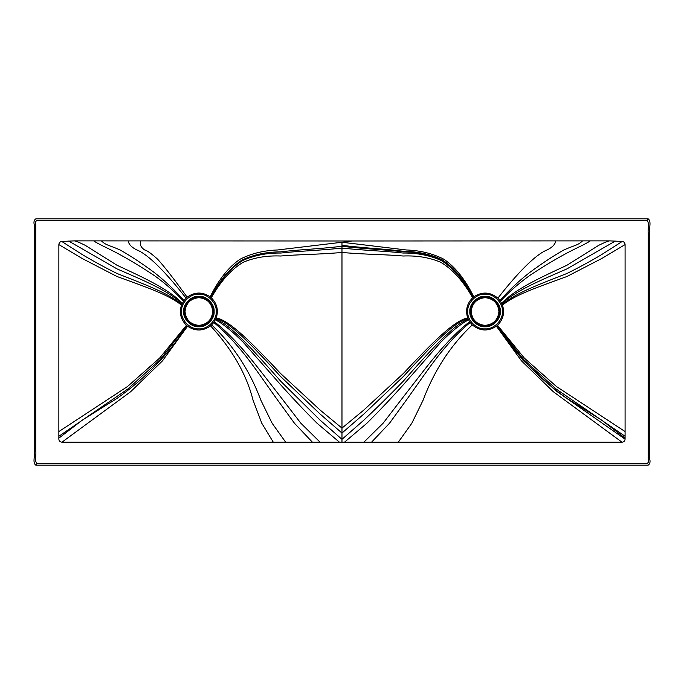 <?xml version="1.0" encoding="UTF-8"?>
<svg xmlns="http://www.w3.org/2000/svg" width="684" height="684" viewBox="0 0 684 684"><rect width="100%" height="100%" fill="white"/><g stroke="black" fill="none" stroke-linecap="round" stroke-linejoin="round"><path stroke-width="1.03" d="M181.542 311.528C180.773 302.952 190.297 293.427 198.873 294.197C207.449 293.427 216.973 302.952 216.204 311.528C216.973 320.103 207.449 329.628 198.873 328.859C190.297 329.628 180.773 320.103 181.542 311.528M212.724 311.528C211.843 319.881 207.226 324.498 198.873 325.379C190.52 324.498 185.903 319.881 185.022 311.528C185.903 303.174 190.52 298.557 198.873 297.677C207.226 298.557 211.843 303.174 212.724 311.528M185.022 311.528C185.903 319.881 190.52 324.498 198.873 325.379C207.226 324.498 211.843 319.881 212.724 311.528C211.843 303.174 207.226 298.557 198.873 297.677C190.52 298.557 185.903 303.174 185.022 311.528M467.753 311.528C466.975 302.952 476.509 293.427 485.076 294.197C493.651 293.427 503.185 302.952 502.407 311.528C503.185 320.103 493.651 329.628 485.076 328.859C476.509 329.628 466.975 320.103 467.753 311.528M498.927 311.528C498.046 319.881 493.429 324.498 485.076 325.379C476.731 324.498 472.114 319.881 471.225 311.528C472.114 303.174 476.731 298.557 485.076 297.677C493.429 298.557 498.046 303.174 498.927 311.528M471.225 311.528C472.114 319.881 476.731 324.498 485.076 325.379C493.429 324.498 498.046 319.881 498.927 311.528C498.046 303.174 493.429 298.557 485.076 297.677C476.731 298.557 472.114 303.174 471.225 311.528M473.773 296.847C465.265 279.542 455.287 266.991 443.831 259.202C432.741 253.533 420.224 250.455 406.279 249.968L341.974 242.247L352.003 240.99L609.598 240.871L622.209 241.452C623.962 241.708 624.919 242.752 625.091 244.59L625.091 439.162C624.885 441.009 623.859 442.018 622.012 442.197L398.276 442.197L411.819 423.259L423.105 400.174C431.861 376.816 446.464 349.327 472.259 324.909C479.98 331.193 488.025 331.629 496.387 326.208L497.507 325.276C503.21 319.573 504.869 312.862 502.484 305.149L500.5 301.251L497.901 298.147C490.18 291.863 482.134 291.427 473.773 296.847L472.653 297.779C466.95 303.482 465.291 310.194 467.676 317.906L469.66 321.805L472.259 324.909M496.387 326.208L521.439 360.827L553.33 391.735L622.012 442.197L553.33 391.735L521.439 360.827L496.387 326.208M398.276 442.197L61.936 442.197C59.688 441.847 58.662 440.505 58.858 438.162L58.867 244.59C59.038 242.752 59.995 241.708 61.748 241.452L74.351 240.871L352.003 240.99M210.176 296.847C202.421 291.692 194.743 291.803 187.142 297.181L183.97 300.507L181.474 305.149C179.08 312.862 180.738 319.573 186.45 325.276L187.57 326.208C195.325 331.364 203.003 331.253 210.604 325.875L213.776 322.549L216.272 317.906C218.666 310.194 217.008 303.482 211.296 297.779L210.176 296.847C218.683 279.542 228.67 266.991 240.118 259.202C251.216 253.533 263.733 250.455 277.67 249.968L341.974 242.247L341.974 442.283M646.979 220.419L38.663 220.419C36.072 220.239 35.098 221.573 35.739 224.42L35.739 451.107C36.449 455.065 34.251 460.802 36.987 463.581L645.311 463.581C647.928 463.735 648.911 462.367 648.261 459.486L648.261 233.347C647.534 229.243 649.791 223.326 646.979 220.419L648.261 218.88L35.739 218.88C34.114 220.068 33.601 221.924 34.2 224.455L34.2 452.714C35.004 456.63 32.464 462.632 35.739 465.12L648.261 465.12C649.885 463.906 650.399 462.016 649.8 459.46L649.8 231.756C648.988 227.686 651.561 221.513 648.261 218.88M35.739 465.12L36.987 463.581M183.628 311.528C182.953 303.987 191.332 295.608 198.873 296.283C206.414 295.608 214.793 303.987 214.118 311.528C214.793 319.069 206.414 327.448 198.873 326.772C191.332 327.448 182.953 319.069 183.628 311.528M198.873 326.106C190.084 325.182 185.219 320.317 184.295 311.528C185.219 302.738 190.084 297.873 198.873 296.95C207.662 297.873 212.527 302.738 213.451 311.528C212.527 320.317 207.662 325.182 198.873 326.106M469.84 311.528C469.156 303.987 477.535 295.608 485.076 296.283C492.625 295.608 501.004 303.987 500.32 311.528C501.004 319.069 492.625 327.448 485.076 326.772C477.535 327.448 469.156 319.069 469.84 311.528M485.076 326.106C476.286 325.182 471.43 320.317 470.498 311.528C471.43 302.738 476.286 297.873 485.076 296.95C493.874 297.873 498.73 302.738 499.662 311.528C498.73 320.317 493.874 325.182 485.076 326.106M625.091 244.59L601.732 258.526L566.951 276.498C538.941 286.767 515.582 294.436 502.484 305.149M625.091 431.57L556.46 386.52L524.354 358.117L497.507 325.276M625.091 436.272L556.34 389.162L523.799 359.656L497.088 325.644M625.091 438.162L601.732 420.181L566.728 398.259C538.359 378.132 515.095 353.979 496.917 325.781M625.091 439.162L555.707 390.632L523.029 360.348L496.832 325.858M371.54 442.197L389.487 423.259L406.279 400.174C415.085 388.067 430.236 365.641 440.752 352.799C451.585 339.589 461.401 329.5 470.182 322.549M363.845 442.215L383.074 423.259L403.201 397.096C413.179 384.365 429.791 362.272 440.752 349.806C452.039 336.973 461.674 327.645 469.66 321.805M344.368 442.309L366.88 423.259C378.517 411.7 390.624 398.917 403.201 384.895L440.752 342.239C451.85 331.133 461.101 323.669 468.514 319.838M215.734 319.223C229.892 324.242 252.003 348.695 280.748 381.262L320.146 420.181L341.974 439.333L363.803 420.181C376.713 408.032 389.846 395.053 403.201 381.262C431.946 348.695 454.065 324.242 468.224 319.223M339.589 442.309L317.068 423.259C305.44 411.7 293.333 398.917 280.748 384.895L243.196 342.239C232.098 331.133 222.847 323.669 215.434 319.838M320.103 442.215L300.883 423.259L280.748 397.096C270.77 384.365 254.157 362.272 243.196 349.806C231.91 336.973 222.283 327.645 214.297 321.805M312.408 442.197L294.462 423.259L277.67 400.174C268.863 388.067 253.721 365.641 243.196 352.799C232.363 339.589 222.556 329.5 213.776 322.549M285.673 442.197L272.138 423.259L260.843 400.174C252.097 376.816 237.493 349.327 211.698 324.909M273.292 442.197L261.792 423.259L253.054 400.174C247.753 379.406 236.433 354.132 210.604 325.875M187.57 326.208L162.518 360.827L130.627 391.735L61.936 442.197M58.858 438.162L82.217 420.181L117.229 398.259C145.589 378.132 168.862 353.979 187.031 325.781M216.067 318.428C229.867 321.984 251.943 345.223 280.748 376.662L320.146 414.077L341.974 433.058L363.803 414.077L403.201 376.662C432.014 345.223 454.091 321.984 467.882 318.428M216.272 317.906C229.85 320.505 251.909 342.958 280.748 373.644L320.146 410.084L341.974 428.099L363.803 410.084L403.201 373.644C432.049 342.958 454.099 320.505 467.676 317.906M211.296 297.779C220.787 281.038 231.423 269.205 243.196 262.28C254.448 257.526 266.965 255.431 280.748 256.004C299.199 254.405 314.375 254.713 341.974 252.507C369.582 254.713 384.75 254.405 403.201 256.004C416.992 255.431 429.509 257.526 440.752 262.28C452.534 269.205 463.162 281.038 472.653 297.779M210.886 297.412C220.222 280.201 230.816 267.914 242.666 260.553C254.089 255.371 266.777 252.866 280.748 253.046C299.284 250.951 314.341 250.917 341.974 248.095C369.616 250.917 384.673 250.951 403.201 253.046C417.172 252.866 429.868 255.371 441.291 260.553C453.133 267.914 463.726 280.201 473.071 297.412M210.715 297.275C219.846 279.953 230.337 267.529 242.179 259.997C253.644 254.619 266.418 251.909 280.517 251.883C299.164 249.557 314.383 249.378 341.974 246.317C369.574 249.378 384.784 249.557 403.432 251.883C417.531 251.909 430.313 254.619 441.77 259.997C453.612 267.529 464.103 279.953 473.243 297.275M341.974 245.376C369.651 248.574 385.015 248.865 403.731 251.327C417.864 251.473 430.646 254.286 442.078 259.749C453.885 267.367 464.299 279.85 473.328 297.198M555.682 240.99C555.237 244.35 552.364 247.343 547.055 249.968C539.129 252.9 523.226 265.623 497.901 298.147M582.426 240.99C577.621 245.633 573.876 245.402 563.881 249.968C553.724 255.645 542.232 263.229 529.399 272.719C518.575 281.244 508.759 290.503 499.978 300.507M590.121 240.965C584.957 244.462 578.972 246.702 566.951 253.046C555.408 259.193 542.891 266.751 529.399 275.712C518.121 283.851 508.486 292.367 500.5 301.251M609.598 240.871C607.896 241.084 604.254 242.581 598.662 245.351L566.951 265.247C539.642 277.961 515.326 289.101 501.646 303.217M615.292 241.059L566.951 268.88C539.035 281.03 515.616 290.709 501.936 303.833M622.209 241.452L601.732 254.533C590.831 261.057 579.237 267.376 566.951 273.48C538.975 284.493 515.599 292.966 502.278 304.628M58.867 436.272L127.617 389.162L160.159 359.656L186.86 325.644M58.867 431.57L127.498 386.52L159.603 358.117L186.45 325.276M58.867 244.59L82.217 258.526L116.998 276.498C145.017 286.767 168.375 294.436 181.474 305.149M61.748 241.452L82.217 254.533C93.127 261.057 104.72 267.376 116.998 273.48C144.974 284.493 168.358 292.966 181.679 304.628M68.665 241.059L116.998 268.88C144.914 281.03 168.332 290.709 182.012 303.833M74.351 240.871C76.052 241.084 79.703 242.581 85.295 245.351L116.998 265.247C144.307 277.961 168.632 289.101 182.312 303.217M93.836 240.965C98.992 244.462 104.977 246.702 116.998 253.046C128.541 259.193 141.058 266.751 154.55 275.712C165.836 283.851 175.463 292.367 183.449 301.251M101.531 240.99C106.328 245.633 110.073 245.402 120.076 249.968C130.225 255.645 141.725 263.229 154.55 272.719C165.383 281.244 175.19 290.503 183.97 300.507M128.267 240.99C128.712 244.35 131.593 247.343 136.903 249.968C144.828 252.9 160.731 265.623 186.048 298.147M140.656 240.99C139.545 244.444 140.895 247.446 144.692 249.968C146.983 250.429 151.292 253.507 157.628 259.202C164.724 267.051 174.565 279.705 187.142 297.181"/></g></svg>
